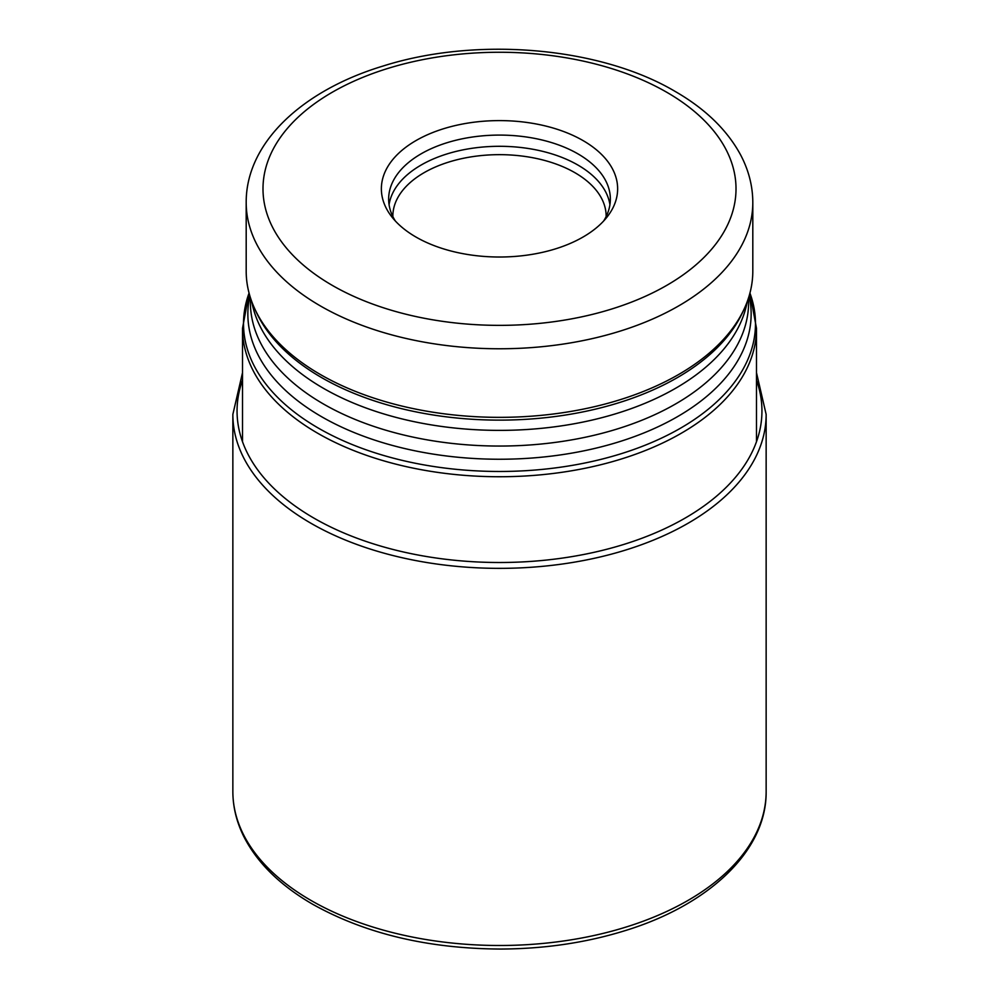 <?xml version="1.0" encoding="UTF-8"?>
<svg xmlns="http://www.w3.org/2000/svg" width="999" height="999" viewBox="0 0 999 999"><rect width="100%" height="100%" fill="white"/><g stroke="black" fill="none" stroke-linecap="round" stroke-linejoin="round"><path stroke-width="1.5" d="M752.809 271.091A253.309 146.254 180 0 1 744.28 308.728A253.309 146.254 180 0 1 565.247 412.337A253.309 146.254 180 0 1 320.379 374.513A253.309 146.254 180 0 1 254.72 308.728A253.309 146.254 180 0 1 246.191 271.091L246.191 202.522A253.309 146.254 0 0 0 320.254 305.856A253.309 146.254 0 0 0 320.379 305.931A253.309 146.254 0 0 0 596.44 337.637A253.309 146.254 0 0 0 752.809 202.522L752.809 271.091M583.029 237.038A118.132 68.207 180 0 1 391.658 216.658A118.132 68.207 180 0 1 415.971 140.584A118.132 68.207 180 0 1 566.495 132.63A118.132 68.207 180 0 1 607.342 216.658A118.132 68.207 180 0 1 583.029 237.038M395.304 220.941A110.852 63.998 180 0 1 388.648 199.101A110.852 63.998 180 0 1 421.116 153.834A110.852 63.998 180 0 1 541.92 139.96A110.852 63.998 180 0 1 610.352 199.101A110.852 63.998 180 0 1 603.696 220.941M392.844 216.546A106.656 61.576 180 0 1 392.844 216.234A106.656 61.576 180 0 1 424.076 172.69A106.656 61.576 180 0 1 540.322 159.353A106.656 61.576 180 0 1 606.156 216.234A106.656 61.576 180 0 1 606.156 216.546M766.146 791.558A266.646 153.946 180 0 1 601.535 933.778A266.646 153.946 180 0 1 310.951 900.411A266.646 153.946 180 0 1 232.854 791.558C232.904 807.429 236.775 822.864 244.468 837.849C258.029 863.636 280.769 885.776 312.687 904.257C365.297 933.703 427.909 948.638 500.524 949.05C544.08 948.863 585.164 942.869 623.763 931.056C708.815 905.394 766.782 850.761 766.146 791.558L766.146 414.41A266.646 153.946 0 0 1 601.535 556.643A266.646 153.946 0 0 1 310.951 523.264A266.646 153.946 0 0 1 232.854 414.41L232.854 791.558M242.507 380.257A262.45 151.523 0 0 0 313.923 518.119A262.45 151.523 0 0 0 624.125 544.33A262.45 151.523 0 0 0 756.493 380.257M242.507 441.708L242.507 328.371A256.993 148.376 0 0 0 317.694 433.241A256.993 148.376 0 0 0 317.782 433.291A256.993 148.376 0 0 0 597.852 465.447A256.993 148.376 0 0 0 756.493 328.371L756.493 441.708M749.937 293.082A255.981 147.79 180 0 1 621.54 453.596A255.981 147.79 180 0 1 318.494 428.184A255.981 147.79 180 0 1 318.406 428.134A255.981 147.79 180 0 1 249.063 293.082M249.825 295.804A251.648 145.292 0 0 0 321.566 416.695A251.648 145.292 0 0 0 610.164 444.443A251.648 145.292 0 0 0 749.175 295.804M748.613 297.615L748.613 302.235A249.113 143.819 180 0 1 594.83 435.102A249.113 143.819 180 0 1 323.351 403.933A249.113 143.819 180 0 1 250.387 302.235L250.387 297.615M251.748 301.561A249.113 143.819 0 0 0 323.351 388.261A249.113 143.819 0 0 0 582.679 422.127A249.113 143.819 0 0 0 747.252 301.561M744.28 308.728L742.669 312.225A251.648 145.292 180 0 1 564.81 415.147A251.648 145.292 180 0 1 321.566 377.572A251.648 145.292 180 0 1 256.331 312.225L254.72 308.728M332.143 285.289A236.513 136.551 0 0 0 332.255 285.364A236.513 136.551 0 0 0 666.683 285.402A236.513 136.551 0 0 0 666.857 92.32A236.513 136.551 0 0 0 666.745 92.258A236.513 136.551 0 0 0 332.317 92.22A236.513 136.551 0 0 0 332.143 285.289M609.927 204.695A110.852 63.998 0 0 0 537.4 150.15A110.852 63.998 0 0 0 421.116 165.047A110.852 63.998 0 0 0 389.073 204.695M242.507 372.739L232.854 414.41M756.493 372.739L766.146 414.41M242.507 328.371L249.051 293.032M756.493 328.371L749.949 293.032M246.191 202.522C245.879 142.695 302.597 90.322 383.004 66.059C476.373 36.351 599.687 46.741 675.137 91.421C705.169 108.716 726.96 129.808 740.496 154.695C748.638 170.03 752.746 185.976 752.809 202.522"/></g></svg>
